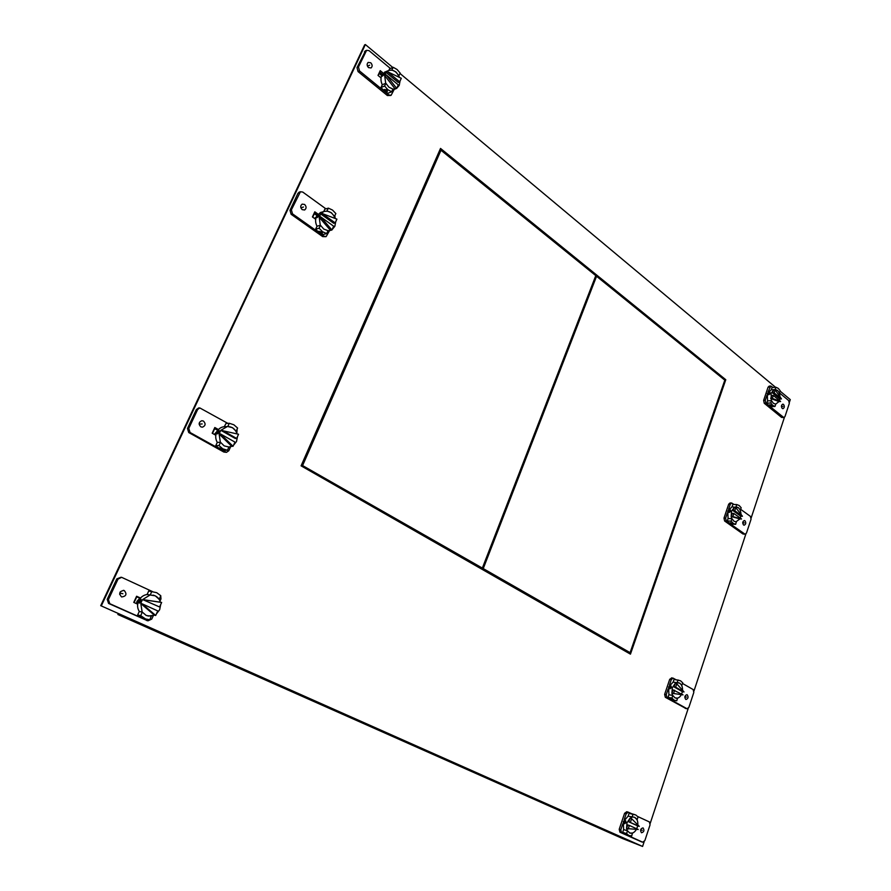 <?xml version="1.0" encoding="UTF-8"?>
<svg xmlns="http://www.w3.org/2000/svg" width="891" height="891" viewBox="0 0 891 891"><rect width="100%" height="100%" fill="white"/><g stroke="black" fill="none" stroke-linecap="round" stroke-linejoin="round"><path stroke-width="1.34" d="M100.716 605.668L123.381 615.748L117.902 614.523L622.363 838.464L642.589 846.45L100.716 605.668L364.631 44.884L365.366 44.55L392.82 67.482M314.055 213.417L316.973 215.511L314 213.528M214.375 428.482L217.738 430.386M381.983 74.855L379.31 72.639M136.423 596.647L140.221 598.384M629.748 653.749L724.973 379.789L440.243 149.053M117.902 614.523L118.369 613.52M400.026 73.508L775.571 387.318M780.115 391.116L790.284 399.614L789.448 402.142M784.403 417.411L751.18 517.894M745.856 534.01L693.966 691.004M688.208 708.434L650.218 823.351M644.126 841.806L642.589 846.45M365.366 44.55L101.318 605.802M136.49 596.513L140.321 598.262L136.49 596.513M314.3 212.882L317.296 215.032L314.3 212.882M214.519 428.159L217.961 430.097L214.519 428.159M382.35 74.231L379.611 71.971L382.35 74.231M725.786 379.733L440.522 148.429L301.08 465.848L630.449 654.15L725.786 379.733L724.973 379.789M596.558 276.266L483.245 568.592L630.093 652.669L724.817 380.156L596.558 276.266L595.756 276.388L482.476 568.514L483.245 568.592M630.093 652.669L482.476 568.514M302.728 465.236L440.989 150.256L595.789 275.642L482.354 568.079L302.016 465.236L482.354 568.079M440.989 150.256L440.232 150.49L302.016 465.236M365.577 50.776L357.001 67.627L358.048 71.57L387.396 95.537L390.715 95.46M385.881 83.275L388.921 87.195L392.898 89.055L391.65 91.795L387.797 89.668L384.622 86.026L385.881 83.275L382.261 84.745L381.003 87.474L384.166 91.105L359.519 70.946L358.472 66.992L366.613 50.308L369.03 50.642L390.425 68.484M388.91 70.333L389.601 68.83L393.232 67.315L397.063 69.487L400.193 73.129L398.767 75.924M394.212 89.367L391.104 95.304L388.877 94.958L384.166 91.105L388.019 93.221L391.65 91.795M398.89 75.869L399.302 77.205M370.767 62.782L368.183 62.415C366.702 63.929 366.814 65.656 368.518 67.593L371.068 67.961C372.572 66.469 372.46 64.742 370.767 62.782M383.253 73.129L380.234 70.634L378.018 75.412L381.047 77.907M381.003 87.474L384.622 86.026M387.418 91.305L386.783 90.069L384.221 89.434L384.767 90.871L387.485 91.149M391.795 70.111L393.232 67.315M398.956 75.846L395.938 71.926L391.984 70.033M385.825 71.659L381.793 75.223C380.557 78.185 380.713 81.359 382.261 84.745M392.408 90.136L395.103 89.022M384.21 73.196L382.395 74.978L382.417 76.136L384.411 74.142L384.21 73.196M385.692 83.353L384.656 75.468L386.081 72.383L387.863 70.812C392.719 68.997 396.562 71.191 399.368 77.383M400.037 81.048L399.224 85.391L396.707 88.343M399.691 81.816L398.177 82.418L386.081 72.383L387.585 71.759L401.295 78.297L399.691 81.816L387.585 71.759M396.395 88.521L392.853 89.156M384.656 75.468L395.17 89.011L396.673 88.409L386.159 74.844L384.656 75.468M386.159 74.844L398.288 84.89L396.673 88.409M378.285 75.635L378.942 73.418M381.671 75.501L379.265 73.519M121.053 577.234L116.799 578.894L107.198 599.331L108.568 603.43L147.427 620.671M145.133 618.9L141.235 617.363L145.656 619.011L140.689 615.648L142.315 612.117L139.274 611.471L137.648 614.99L141.758 617.998L109.782 603.686L108.412 599.576L118.024 579.105L121.622 577.323L152.472 591.579M152.528 591.591L148.708 591L147.104 594.486L155.301 595.834L159.044 599.186M153.319 615.67L151.771 619.056L148.04 620.804L141.758 617.998L144.687 618.889M160.001 601.069L160.981 598.941L160.748 595.834M124.339 590.61L123.96 590.466C119.494 591.212 118.648 593.328 121.432 596.825L121.755 596.948C126.244 596.246 127.112 594.13 124.339 590.61M137.682 604.176L133.761 602.394L136.613 596.246L140.522 598.028M151.258 616.182L149.799 619.735L144.732 618.811M137.648 614.99L140.689 615.648M142.315 612.117L146.269 615.492L151.414 616.216M159.199 599.22L160.792 595.734L156.738 592.693L148.708 591M151.782 591.557L150.178 595.054M120.218 591.925L119.661 594.375M147.104 594.486C143.306 595.11 140.488 597.237 138.651 600.89C137.047 604.655 137.259 608.185 139.274 611.471M139.141 600.991L141.068 599.342L140.845 601.325L139.286 603.129L139.141 600.991M142.159 612.084L140.8 603.53L141.535 601.458L142.638 599.565L150.011 595.032M153.029 595.121L153.898 595.333C157.206 596.435 159.355 598.719 160.369 602.205L142.638 599.565L159.578 606.971L161.65 602.461L160.369 602.205M160.703 604.532L159.656 609.722L156.404 613.921M142.638 599.565L159.578 606.971M143.897 599.81L161.65 602.461M154.421 615.202L155.702 615.469L142.059 603.786L140.8 603.53L154.421 615.202L148.029 616.082M155.702 615.469L157.774 610.936L142.059 603.786M139.887 598.24L137.014 601.269L136.423 603.608M136.768 596.814L134.107 602.55M299.499 192.033L297.973 193.269L289.987 210.276L291.112 214.274L322.676 236.605L325.772 236.672M320.482 225.278L323.756 229.076L328.033 230.658L326.685 233.598L322.542 231.727L319.123 228.219L320.482 225.278L316.996 226.225L315.637 229.165L319.045 232.651L292.515 213.862L291.39 209.853L300.445 191.743L302.74 192.055L325.917 208.839M323.745 211.579L324.87 209.151L328.378 208.138L332.499 210.053L335.862 213.573L334.348 216.535M329.57 230.613L326.162 236.572L324.112 236.238L319.045 232.651L323.188 234.511L326.685 233.598M334.882 215.711L335.139 218.418M304.611 204.462L302.172 204.128C300.245 205.698 300.245 207.536 302.194 209.641L304.611 209.986C306.56 208.427 306.56 206.589 304.611 204.462M318.054 214.13L314.801 211.802L312.429 216.936L315.681 219.253M315.637 229.165L319.123 228.219M322.33 233.041L319.624 232.495L318.956 231.226L322.386 232.919M326.852 211.1L328.378 208.138M334.526 216.48L331.296 212.682L327.03 211.056M321.84 212.136L320.381 212.548L316.483 216.424C315.158 219.587 315.325 222.861 316.996 226.225M318.9 214.508L317.062 216.257L317.118 217.649L319 215.711L318.9 214.508M320.303 225.323L319.19 217.248L320.715 213.94L323.689 211.601C328.835 210.265 332.666 212.548 335.161 218.473M335.718 221.725L334.849 226.292L332.143 229.555M335.183 222.906L333.724 223.296L320.715 213.94L322.163 213.528L336.909 219.13L335.183 222.906L322.163 213.528M320.637 216.847L333.668 226.203L331.942 229.989L320.637 216.847L319.19 217.248L330.483 230.368L328.011 230.713M331.942 229.989L330.483 230.368M316.194 217.137L314.434 218.362M312.708 217.137L314.334 213.64M198.66 408L196.343 409.57L187.466 428.471L188.725 432.536L223.853 452.038L226.481 452.35L219.554 448.886L224.153 450.323L227.428 450.267L222.817 448.83L219.019 445.578L220.523 442.304L217.27 442.404L215.767 445.656L219.554 448.886L190.039 432.48L188.781 428.404L197.657 409.481L199.773 407.911L227.806 423.359M229.288 423.281L233.865 424.784L237.607 428.048L236.126 431.277L232.529 427.691L227.795 426.522L229.288 423.281L226.002 423.459L224.254 426.7C220.857 427.067 218.34 428.883 216.691 432.157C215.221 435.654 215.41 439.063 217.27 442.404M230.669 446.692L228.809 450.735L226.481 452.35M237.129 429.094L236.85 433.182M203.482 421.075L201.823 420.708C198.715 422.145 198.37 424.183 200.798 426.822L202.413 427.19C205.554 425.787 205.91 423.748 203.482 421.075M218.429 429.551L214.82 427.513L212.181 433.204L215.8 435.242M215.767 445.656L219.019 445.578M222.873 449.599L219.231 447.895L222.906 449.543M220.523 442.304L224.176 445.89L228.92 447.015L227.428 450.267M220.355 442.315L219.108 433.962L231.682 446.324L228.92 447.015M219.108 430.431L217.226 432.135L217.326 433.917L219.041 432.057L219.108 430.431M220.456 433.917L234.968 442.103L233.041 446.291L220.456 433.917L219.108 433.962L220.801 430.286L227.361 426.544C232.128 426.566 235.369 429.005 237.073 433.895M237.496 436.579L236.516 441.49L233.52 445.255M236.638 438.439L235.269 438.483L220.801 430.286L238.554 434.251L236.638 438.439L222.16 430.23M233.041 446.291L231.682 446.324M217.315 431.021L214.308 434.396M212.504 433.382L214.686 428.66M768.064 391.973L770.815 386.026L769.189 386.115L768.075 387.206L763.632 400.393L764.244 403.267L781.574 417.411L783.868 417.601L765.87 403.189L765.258 400.315L766.906 395.437M779.502 392.92L788.735 400.616L789.315 403.434L785.004 416.498L783.868 417.601M766.806 403.155L768.721 405.528L771.038 406.619L774.992 406.452L772.675 405.349L770.771 402.977L771.539 400.683L767.585 400.872L766.806 403.155L770.771 402.977M767.585 400.872L767.329 393.577L771.272 389.79L772.063 387.518L776.028 387.284L778.333 388.42L780.215 390.793L779.257 393.087M770.815 386.026L772.965 387.462M782.22 408.423L782.966 408.691C784.525 407.766 784.726 406.341 783.545 404.425L782.799 404.158C781.229 405.082 781.039 406.508 782.22 408.423M775.059 389.579L776.028 387.284M779.458 393.076L777.643 390.47L775.259 389.567M769.679 404.681L771.829 405.85L769.367 405.494L769.679 404.681M771.539 400.683L773.366 403.278L775.76 404.158L774.992 406.452M768.744 394.791L770.18 393.421L770.036 392.43L767.975 393.544L768.744 394.791M781.485 398.912L774.212 392.875L775.203 389.924L781.485 398.912L779.848 398.99L779.447 400.516M780.627 401.496L772.352 398.433L773.343 395.47L780.627 401.496L778.99 401.574L775.66 404.158M771.339 400.694L771.083 393.377L773.566 390.013L774.936 389.59C777.899 389.868 779.592 392.274 780.004 396.807M772.352 398.433L770.715 398.511L771.706 395.548L773.343 395.47M779.848 398.99L772.575 392.964L773.566 390.013L775.203 389.924M770.715 398.511L778.99 401.574M774.212 392.875L772.575 392.964M628.11 812.124L626.752 811.723L624.58 813.305L619.2 829.298L619.947 832.227L641.297 841.75M637.8 816.568L649.361 821.925L650.074 824.81L644.85 840.603L642.689 842.195L625.905 834.589M622.787 823.863L620.793 829.788L621.539 832.729L625.014 834.277L622.686 832.361L626.573 833.575L628.901 835.502L631.73 835.892L632.465 833.04M626.573 833.575L627.509 830.78L623.622 829.577L622.686 832.361M632.109 813.851L629.057 813.394L628.133 816.156L634.693 817.348L636.942 819.609M631.619 813.706L628.355 812.191L626.184 813.773L624.201 819.675M641.464 832.729L641.509 832.762C644.048 831.994 644.561 830.379 643.057 827.906L643.001 827.884C640.473 828.641 639.95 830.267 641.464 832.729M637.143 819.675L638.067 816.913L635.762 814.964L629.057 813.394M634.682 814.608L632.242 813.884M632.944 814.541L632.02 817.303M627.509 830.78L629.737 832.996L632.666 833.107M628.133 816.156L623.299 821.68L623.622 829.577M626.106 822.527L624.613 823.752L623.934 821.87L625.66 820.756L626.106 822.527M627.309 830.724L626.551 828.552L626.986 822.794L630.004 818.239L628.812 821.825L637.678 825.879L636.731 828.797M636.419 829.41C634.626 832.372 632.521 833.62 630.082 833.13M629.369 825.445L627.754 824.955L626.551 828.552L638.246 829.488L629.369 825.445L628.155 829.053M637.678 825.879L639.293 826.369L631.619 818.718L630.004 818.239L631.819 817.247M634.314 817.225L634.492 817.292C636.942 818.484 638.045 821.023 637.822 824.899M628.812 821.825L639.293 826.369M631.619 818.718L630.416 822.304M728.571 509.374L730.308 504.239L731.667 503.014L730.041 502.958L728.682 504.183L723.993 518.116L724.628 521.012L742.96 533.976L745.11 534.266L726.254 521.079L725.608 518.194L727.346 513.027M740.677 509.329L750.434 516.39L751.057 519.23L746.491 533.018L745.11 534.266M727.256 520.968L729.272 523.217L731.723 524.142L735.676 524.32L733.215 523.396L731.199 521.146L732.012 518.718L728.07 518.54L727.256 520.968L731.199 521.146M740.388 510.198L738.472 507.681L731.99 506.845L732.803 504.44L736.746 504.562L739.196 505.52L741.189 507.792L740.187 510.187M731.667 503.014L733.984 504.473M743.551 524.977L744.141 525.2C745.956 524.298 746.224 522.817 744.954 520.767L744.353 520.556C742.548 521.458 742.281 522.939 743.551 524.977M735.944 506.979L736.746 504.562M730.186 522.594L732.413 523.73L729.918 523.251L730.186 522.594M736.278 521.892L735.676 524.32M732.012 518.718L733.95 521.213L736.478 521.903M731.99 506.845L727.791 511.089L728.07 518.54M729.183 512.514L730.642 511.189L730.431 509.997L728.448 511.111L729.183 512.514M742.448 516.268L734.752 510.721L735.799 507.603L742.448 516.268L740.811 516.201L740.287 518.083M741.546 518.985L732.792 516.591L733.839 513.461L741.546 518.985L739.909 518.918L735.799 521.914M731.812 518.707L731.155 516.524L731.533 511.222L734.162 507.547L735.743 506.968M732.792 516.591L731.155 516.524L732.202 513.394L733.839 513.461M740.811 516.201L733.115 510.666L734.162 507.547L735.799 507.603M731.155 516.524L739.909 518.918M736.345 506.957C739.229 507.547 740.777 510.008 740.989 514.363M734.752 510.721L733.115 510.666M671.825 677.995L669.709 679.298L664.63 694.379L665.332 697.297L685.858 708.468M682.573 683.497L693.153 689.545L693.822 692.418L688.899 707.32L687.084 708.768L666.936 697.608L666.234 694.69L668.116 689.099M677.472 698.143L676.792 700.805L674.131 700.181L671.937 698.098L672.816 695.47L668.907 694.735L668.027 697.352L671.948 700.014M678.753 680.189L674.03 679.465L673.15 682.072L677.082 682.762L677.951 680.156L674.03 679.465M669.453 685.146L671.324 679.588L673.117 678.151L675.913 679.688M685.702 699.368L686.003 699.491C688.22 698.644 688.62 697.096 687.217 694.813L686.905 694.69C684.689 695.537 684.288 697.096 685.702 699.368M677.951 680.156L680.601 680.813L682.773 682.907L681.693 685.48M681.905 685.513L679.822 683.163L677.082 682.762M668.027 697.352L671.937 698.098M671.046 699.134L673.396 700.226L671.046 699.134M672.816 695.47L674.921 697.82L677.672 698.188M673.15 682.072L668.606 687.017L668.907 694.735M669.954 688.799L671.424 687.54L671.09 686.037L669.252 687.139L669.954 688.799M684.01 691.939L675.656 687.206L676.792 683.82L684.01 691.939L682.383 691.639L681.637 694.089M681.37 694.646C679.922 697.241 678.129 698.433 675.968 698.21M672.616 695.437L671.903 693.254L672.315 687.696L675.166 683.531L676.87 682.729M671.903 693.254L673.039 689.868L683.029 694.88L671.903 693.254M682.383 691.639L674.03 686.905L675.166 683.531L676.792 683.82M673.529 693.554L674.665 690.169M678.497 682.695L678.563 682.718C681.281 683.642 682.606 686.17 682.551 690.291M675.656 687.206L674.03 686.905M367.437 66.134L369.642 65.188M385.77 90.47L386.159 89.635M119.717 593.105L122.88 593.718M140.756 601.503L139.987 601.158M300.88 207.803L303.408 207.046M320.593 232.239L320.905 231.571M318.633 216.413L318.031 215.978M199.139 424.105L202.146 423.949M218.83 432.491L218.139 432.102M200.163 424.049L200.82 424.016M121.042 593.361L121.655 593.473L121.042 593.361M301.281 207.692L301.982 207.48M781.429 406.485L782.888 406.419M770.659 404.882L770.47 405.45M769.078 393.488L769.824 394.1M640.607 829.811L642.266 830.323M625.014 822.204L626.05 822.671M742.715 522.805L744.252 522.872M729.54 511.144L730.364 511.746M684.834 696.784L686.46 697.085M670.333 687.34L671.291 687.874M365.911 51.132L364.441 51.789M387.396 95.537L388.877 94.958M359.519 70.946L358.048 71.57M357.001 67.627L358.472 66.992M118.024 579.105L116.799 578.894M146.592 620.448L147.85 620.726M109.782 603.686L108.568 603.43M107.198 599.331L108.412 599.576M299.387 192.812L297.973 193.269M322.676 236.605L324.112 236.238M292.515 213.862L291.112 214.274M289.987 210.276L291.39 209.853M197.657 409.481L196.343 409.57M223.853 452.038L225.189 452.027M190.039 432.48L188.725 432.536M187.466 428.471L188.781 428.404M781.574 417.411L783.189 417.356M765.87 403.189L764.244 403.267M769.701 387.117L768.075 387.206M763.632 400.393L765.258 400.315M641.063 841.672L642.656 842.173M621.539 832.729L619.947 832.227M626.184 813.773L624.58 813.305M619.2 829.298L620.793 829.788M742.96 533.976L744.586 534.065M726.254 521.079L724.628 521.012M730.308 504.239L728.682 504.183M723.993 518.116L725.608 518.194M685.212 708.345L686.827 708.668M666.936 697.608L665.332 697.297M671.324 679.588L669.709 679.298M664.63 694.379L666.234 694.69M366.613 50.308L365.143 50.976M384.422 72.238L387.863 70.812M142.638 618.354L143.251 618.488M148.04 620.804L146.781 620.526M123.292 590.343L123.96 590.466M300.445 191.743L299.02 192.189M320.381 212.548L323.689 211.601M327.855 231.036L329.369 230.646M199.773 407.911L198.459 408.011M224.254 426.7L227.361 426.544M771.183 389.801L774.936 389.59M642.689 842.195L641.097 841.694M628.188 812.147L626.752 811.723M625.192 834.355L625.838 834.555M627.977 835.223L629.079 835.569M687.084 708.768L685.48 708.445M673.028 678.129L671.513 677.873M671.469 699.925L675.389 700.671"/></g></svg>
